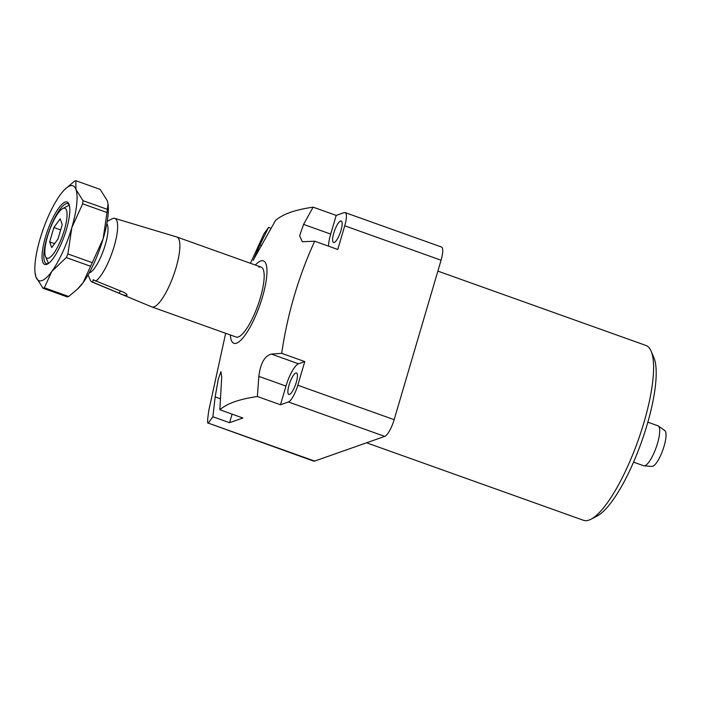 <?xml version="1.0" encoding="UTF-8"?>
<svg xmlns="http://www.w3.org/2000/svg" width="701" height="701" viewBox="0 0 701 701"><rect width="100%" height="100%" fill="white"/><g stroke="black" fill="none" stroke-linecap="round" stroke-linejoin="round"><path stroke-width="1.05" d="M230.349 334.973A43.76 11.593 -70.3 0 0 236.517 343.183A43.76 11.593 -70.3 0 0 262.393 297.224A43.76 11.593 -70.3 0 0 260.719 260.965A43.76 11.593 -70.3 0 0 255.33 265.039M253.149 260.308L275.554 220.386C279.252 217.266 284.185 214.585 290.354 212.35C296.707 210.169 304.295 208.442 313.119 207.154L303.577 224.399L299.625 235.755L302.324 241.74L314.688 241.214C298.433 276.746 287.436 314.118 281.688 353.339L271.392 354.093C264.636 355.898 260.448 363.32 258.844 376.384L257.381 396.512C248.566 397.8 240.978 399.526 234.625 401.708C228.456 403.942 223.514 406.615 219.825 409.743L242.914 417.998L229.56 422.703L212.876 416.745L208.258 423.089L314.626 461.092L384.744 436.39L288.409 401.971A15.913 4.215 -70.3 0 0 297.811 385.252L304.777 361.585L298.521 363.793A21.223 5.626 -70.3 0 0 285.973 386.076L280.479 404.766L288.409 401.971M253.473 259.913L259.896 244.921L268.606 227.387L271.138 228.289M334.228 242.45A11.409 3.023 -70.3 0 0 340.625 231.619A11.409 3.023 -70.3 0 0 341.221 220.999A11.409 3.023 -70.3 0 0 340.537 221.025A11.409 3.023 -70.3 0 0 334.149 231.865A11.409 3.023 -70.3 0 0 333.545 242.476A11.409 3.023 -70.3 0 0 334.228 242.45M88.072 274.906L90.236 279.971A33.779 8.955 -70.3 0 0 91.997 281.977L151.705 306.872A37.135 9.84 -70.3 0 0 151.828 306.924L236.123 337.041A37.135 9.84 -70.3 0 0 238.349 336.953A37.135 9.84 -70.3 0 0 259.151 301.667A37.135 9.84 -70.3 0 0 261.114 267.107A37.135 9.84 -70.3 0 0 258.888 267.186M366.562 442.795L583.46 520.291A92.83 24.596 -70.3 0 0 589.024 520.081A92.83 24.596 -70.3 0 0 591.022 519.204A92.83 24.596 -70.3 0 0 637.857 441.148A92.83 24.596 -70.3 0 0 651.089 351.096A92.83 24.596 -70.3 0 0 645.928 345.453L437.871 271.112M295.804 373.011A11.409 3.023 109.7 0 1 296.488 372.985A11.409 3.023 109.7 0 1 295.892 383.596A11.409 3.023 109.7 0 1 289.504 394.435A11.409 3.023 109.7 0 1 288.821 394.461A11.409 3.023 109.7 0 1 289.417 383.85A11.409 3.023 109.7 0 1 295.804 373.011M314.626 461.092A15.913 4.215 109.7 0 1 313.671 461.127L208.258 423.089C207.233 423.93 207.426 419.671 208.837 410.33L225.652 333.299M345.094 212.578L441.428 246.997A15.913 4.215 109.7 0 1 441.078 260.22L344.743 225.801A15.913 4.215 -70.3 0 0 345.094 212.578A15.913 4.215 -70.3 0 0 344.138 212.613L336.208 215.409L330.706 234.09A21.223 5.626 -70.3 0 0 328.506 246.156M297.811 385.252L394.146 419.68L441.078 260.22M394.146 419.68A15.913 4.215 109.7 0 1 384.744 436.39M250.441 263.287L263.997 233.731L268.606 227.387M313.119 207.154L336.208 215.409M281.688 353.339L304.777 361.585M314.688 241.214L337.777 249.468L344.743 225.801M257.381 396.512L280.479 404.766M651.089 351.096L653.831 357.492A87.529 23.194 109.7 0 1 641.354 442.401A87.529 23.194 109.7 0 1 597.191 515.989L591.022 519.204M232.084 414.125L229.56 422.703M212.876 416.745L215.163 396.906L218.283 379.11L220.946 371.705L221.735 377.007L219.825 409.743M658.327 425.998L664.802 430.563A19.085 5.056 109.7 0 1 663.242 448.824A19.085 5.056 109.7 0 1 652.771 466.296A19.085 5.056 109.7 0 1 651.991 466.41L644.088 465.85A21.223 5.626 -70.3 0 0 644.955 465.718A21.223 5.626 -70.3 0 0 656.592 446.292A21.223 5.626 -70.3 0 0 658.327 425.998A21.223 5.626 -70.3 0 0 657.959 425.805L647.838 422.186M122.868 291.905L93.075 279.813L92.812 282.161L119.117 293.228C122.614 294.806 125.164 295.559 126.758 295.498C127.573 294.709 126.276 293.509 122.868 291.905M93.75 279.865L93.075 279.813M48.614 258.143A26.524 7.028 -70.3 0 0 64.29 230.287A26.524 7.028 -70.3 0 0 63.283 208.311A26.524 7.028 -70.3 0 0 62.713 208.565A26.524 7.028 -70.3 0 0 49.333 230.866A26.524 7.028 -70.3 0 0 45.547 256.592A26.524 7.028 -70.3 0 0 48.614 258.143M89.211 272.873A26.524 7.028 -70.3 0 0 89.562 272.777A26.524 7.028 -70.3 0 0 103.695 249.696A26.524 7.028 -70.3 0 0 106.806 223.637M151.828 306.924A37.135 9.84 -70.3 0 0 154.062 306.836A37.135 9.84 -70.3 0 0 174.856 271.55A37.135 9.84 -70.3 0 0 176.818 236.982A37.135 9.84 -70.3 0 0 176.687 236.947L114.727 218.361A33.779 8.955 -70.3 0 0 112.817 218.475A33.779 8.955 -70.3 0 0 112.099 218.8L107.209 221.341M236.123 337.041A37.135 9.84 -70.3 0 0 238.349 336.953A37.135 9.84 -70.3 0 0 259.151 301.667A37.135 9.84 -70.3 0 0 261.114 267.107L176.818 236.982M127.03 294.867L126.758 295.498M95.634 281.171A33.779 8.955 -70.3 0 0 113.807 247.497A33.779 8.955 -70.3 0 0 114.727 218.361M91.997 281.977A33.779 8.955 -70.3 0 0 92.812 282.161M48.5 263.436A31.825 8.43 109.7 0 1 48.281 262.989L45.547 256.592M62.713 208.565L68.882 205.349A31.825 8.43 109.7 0 1 69.329 205.139M49.657 241.889L51.716 247.611L58.008 238.953L62.24 224.565L60.181 218.843L53.889 227.51L49.657 241.889L54.59 243.65M60.663 229.928L53.889 227.51M633.555 462.152L643.676 465.762A21.223 5.626 -70.3 0 0 644.088 465.85M46.783 264.373A33.157 8.789 109.7 0 1 45.512 236.903A33.157 8.789 109.7 0 1 65.114 202.081A33.157 8.789 109.7 0 1 68.943 204.026A33.157 8.789 109.7 0 1 64.22 236.184A33.157 8.789 109.7 0 1 47.493 264.058A33.157 8.789 109.7 0 1 46.783 264.373M69.259 204.902A31.825 8.43 -70.3 0 0 67.866 203.684A31.825 8.43 -70.3 0 0 65.955 203.763A31.825 8.43 -70.3 0 0 48.124 234.003A31.825 8.43 -70.3 0 0 46.441 263.629A31.825 8.43 -70.3 0 0 48.299 263.576M107.016 212.517L103.117 238.831L92.26 262.656L67.901 253.955L71.809 227.641L82.665 203.816L107.016 212.517A57.026 15.107 -70.3 0 0 107.358 209.354L83.007 200.652L75.945 189.436L75.839 180.709L100.19 189.41L107.253 200.626L108.059 203.973L107.358 209.354M90.604 266.275L83.121 282.617L77.294 289.303L68.68 296.47L44.321 287.769L51.813 271.436L66.253 257.574L90.604 266.275A57.026 15.107 -70.3 0 0 92.26 262.656M35.05 272.829A50.393 13.354 -70.3 0 0 35.953 277.018A50.393 13.354 -70.3 0 0 51.813 271.436A50.393 13.354 -70.3 0 0 71.809 227.641A50.393 13.354 -70.3 0 0 75.945 189.436A50.393 13.354 -70.3 0 0 64.878 189.358A50.393 13.354 -70.3 0 0 60.084 195.027A50.393 13.354 -70.3 0 0 40.088 238.813A50.393 13.354 -70.3 0 0 35.05 272.829L35.953 277.018L43.015 288.234L67.366 296.935A57.026 15.107 -70.3 0 0 68.68 296.47M75.839 180.709A57.026 15.107 109.7 0 0 74.525 181.173L64.878 189.358M83.007 200.652A57.026 15.107 109.7 0 1 82.665 203.816M44.321 287.769A57.026 15.107 109.7 0 1 43.015 288.234M67.901 253.955A57.026 15.107 109.7 0 1 66.253 257.574M108.059 203.973L108.156 204.815A50.393 13.354 109.7 0 1 103.117 238.831A50.393 13.354 109.7 0 1 83.121 282.617A50.393 13.354 109.7 0 1 78.328 288.286L77.294 289.303M259.896 244.921L261.631 245.543M215.163 396.906L220.578 398.843M271.392 354.093L298.521 363.793M258.844 376.384L285.973 386.076M303.577 224.399L330.706 234.09M120.581 290.994A7.956 2.112 -70.3 0 0 119.117 293.228"/></g></svg>

